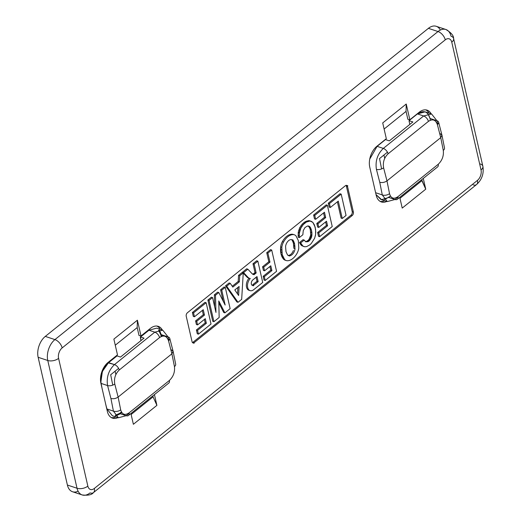<?xml version="1.0" encoding="UTF-8"?>
<svg xmlns="http://www.w3.org/2000/svg" width="521" height="521" viewBox="0 0 521 521"><rect width="100%" height="100%" fill="white"/><g stroke="black" fill="none" stroke-linecap="round" stroke-linejoin="round"><path stroke-width="0.78" d="M431.564 113.969L425.156 111.839L417.419 113.917L423.645 115.981L431.564 113.969L436.917 120.742L430.027 118.449L427.969 113.806M440.245 133.65L441.971 135.232L440.74 137.635L386.973 180.872L389.526 193.656C390.965 198.397 393.765 199.406 397.927 196.684A5.203 2.911 51.2 0 1 397.302 199.309A5.203 2.911 51.2 0 1 395.022 199.51L388.796 197.446L395.022 199.51L397.992 197.12L395.022 199.51L387.246 201.575L382.284 194.932L375.615 192.718L382.284 194.932L379.757 182.291L376.429 169.384C375.146 161.106 377.438 154.118 383.313 148.407L377.093 146.342L369.741 159.1L377.093 146.342L385.494 139.589L389.35 140.865L412.873 121.953L409.018 120.67L409.773 124.447L409.018 120.67L417.419 113.917L409.018 120.67L412.873 121.953L389.35 140.865L385.494 139.589L377.093 146.342L383.313 148.407L423.645 115.981L417.419 113.917C423.664 109.833 427.865 111.344 430.027 118.449L430.379 120.214L430.027 118.449L436.917 120.742L437.803 124.18L436.917 120.742A5.203 2.709 165.5 0 1 438.597 122.142A5.203 2.709 165.5 0 1 437.373 124.571L440.74 137.635L441.951 135.154L438.597 122.142M397.302 199.309L437.633 166.883A5.203 2.911 -128.8 0 0 438.252 164.252L397.927 196.684L438.252 164.252C442.199 160.461 443.879 155.851 443.293 150.419L440.74 137.635L443.293 150.419A5.203 2.937 -11.3 0 0 444.511 147.977L441.971 135.232M381.6 168.934L379.535 158.566L387.461 152.191L379.535 158.566L381.6 168.934M386.973 180.872L440.74 137.635L437.373 124.571C435.608 119.726 432.625 118.658 428.431 121.373L388.106 153.799C384.192 157.602 382.694 162.278 383.606 167.808L386.973 180.872C384.7 182.415 382.297 182.891 379.757 182.291L382.284 194.932A5.203 2.937 -11.3 0 0 389.526 193.656L386.973 180.872L383.606 167.808A5.203 2.709 165.5 0 1 376.429 169.384L379.757 182.291C382.297 182.891 384.7 182.415 386.973 180.872M384.426 199.628L390.444 196.124L388.796 197.446L381.574 199.647L376.051 194.6L380.838 199.445L387.246 201.575M384.706 158.332L383.944 155.011L384.706 158.332M383.313 148.407A5.203 2.911 51.2 0 1 388.106 153.799L428.431 121.373A5.203 2.911 -128.8 0 0 423.645 115.981L383.313 148.407M58.586 358.35L87.847 486.106A7.802 4.884 108.4 0 0 94.347 488.444L477.451 180.383A7.802 4.884 108.4 0 0 481.026 169.937L451.766 42.181A7.802 4.884 108.4 0 0 445.266 39.843L62.162 347.911A7.802 4.884 108.4 0 0 58.586 358.35A7.802 4.24 167.1 0 1 47.769 360.486A15.61 9.769 -71.6 0 1 54.92 339.601L45.294 336.403A15.61 9.769 108.4 0 0 38.137 357.289L47.769 360.486L77.03 488.242L67.398 485.044A15.61 9.769 108.4 0 0 72.562 491.752L82.188 494.95A15.61 9.769 -71.6 0 1 77.03 488.242A15.61 9.769 108.4 0 0 82.188 494.95C88.062 495.627 91.82 494.846 93.461 492.606A7.802 4.37 -128.8 0 0 94.347 488.444A7.802 4.884 -71.6 0 1 87.847 486.106A7.802 4.24 167.1 0 1 77.03 488.242A7.802 4.24 -12.9 0 0 87.847 486.106L58.586 358.35A7.802 4.884 -71.6 0 1 62.162 347.911A7.802 4.37 -128.8 0 0 54.92 339.601A15.61 9.769 108.4 0 0 47.769 360.486A7.802 4.24 -12.9 0 0 58.586 358.35M347.826 185.782L346.673 185.398A2.598 1.628 108.4 0 0 345.364 185.736L187.423 312.743L345.364 185.736A2.598 1.628 -71.6 0 1 347.533 186.511L353.388 212.067A2.598 1.628 -71.6 0 1 352.196 215.544L194.248 342.551A2.598 1.628 -71.6 0 1 192.08 341.776L186.225 316.221A2.598 1.628 -71.6 0 1 187.423 312.743A2.598 1.628 108.4 0 0 186.225 316.221L192.08 341.776A2.598 1.628 108.4 0 0 192.939 342.896A2.598 1.628 108.4 0 0 194.248 342.551L352.196 215.544A2.598 1.628 108.4 0 0 353.388 212.067L347.533 186.511L346.38 186.127L352.229 211.682L346.38 186.127M376.911 146.245L386.322 138.684L382.714 122.923L406.237 104.011L409.845 119.765L419.255 112.197A15.61 9.769 -71.6 0 1 431.16 113.832A15.61 9.769 108.4 0 0 426.712 110.042A15.61 9.769 108.4 0 0 419.255 112.197L409.845 119.765L406.237 104.011L382.714 122.923L386.322 138.684L376.911 146.245A15.61 9.769 108.4 0 0 369.754 167.13A15.61 9.769 -71.6 0 1 376.911 146.245M423.28 178.423L425.742 189.182L402.219 208.094L399.757 197.335L402.219 208.094L425.742 189.182L423.28 178.423M386.803 201.432A15.61 9.769 -71.6 0 1 376.195 195.238L369.754 167.13L376.195 195.238A15.61 9.769 108.4 0 0 380.968 201.803A15.61 9.769 108.4 0 0 386.803 201.432M141.002 335.947L150.413 328.38A15.61 9.769 -71.6 0 1 162.318 330.021A15.61 9.769 108.4 0 0 157.863 326.231A15.61 9.769 108.4 0 0 150.413 328.38L141.002 335.947L137.394 320.194L141.002 335.947L139.016 335.491L141.002 335.947M154.437 394.605L156.899 405.364L133.376 424.283L130.914 413.524L133.376 424.283L156.899 405.364L153.07 396.852L131.136 414.488L153.07 396.852L156.899 405.364L154.437 394.605M117.961 417.614A15.61 9.769 -71.6 0 1 107.352 411.421L100.911 383.313A15.61 9.769 -71.6 0 1 108.068 362.434L117.479 354.866L113.871 339.106L137.394 320.194L113.871 339.106L117.479 354.866L108.068 362.434A15.61 9.769 108.4 0 0 100.911 383.313L107.352 411.421A15.61 9.769 108.4 0 0 112.126 417.985A15.61 9.769 108.4 0 0 117.961 417.614M238.025 302.304L241.672 299.38L243.261 272.887L239.693 275.752L239.36 281.835L232.828 287.084L230.249 283.346L226.687 286.211L238.025 302.304L226.687 286.211L225.528 285.827L229.097 282.962L225.528 285.827L236.873 301.926L225.528 285.827L226.687 286.211L230.249 283.346L229.097 282.962L230.249 283.346L232.828 287.084L239.36 281.835L238.208 281.451L238.54 275.368L242.102 272.503L238.54 275.368L238.208 281.451L232.249 286.244L238.208 281.451L239.36 281.835L239.693 275.752L238.54 275.368L239.693 275.752L243.261 272.887L242.102 272.503L243.261 272.887L241.672 299.38L238.025 302.304L236.873 301.926L238.025 302.304M234.802 289.943L239.113 286.478L238.618 295.479L234.802 289.943L238.618 295.479L239.113 286.478L234.802 289.943M287.8 260.734A14.484 9.065 108.4 0 0 297.068 253.284A9.554 5.985 108.4 0 0 298.774 248.081L298.344 240.572L295.98 235.87A9.554 5.978 108.4 0 0 292.789 234.606A14.484 9.065 108.4 0 0 283.522 242.057A9.554 5.978 108.4 0 0 281.815 247.26L282.245 254.769L284.609 259.471A9.554 5.978 108.4 0 0 287.8 260.734A9.554 5.978 -71.6 0 1 286.27 260.552A9.554 5.978 -71.6 0 1 284.609 259.471L282.245 254.769L281.815 247.26A9.554 5.978 -71.6 0 1 283.522 242.057A14.484 9.065 -71.6 0 1 292.789 234.606A9.554 5.978 -71.6 0 1 294.319 234.789A9.554 5.978 -71.6 0 1 295.98 235.87L298.344 240.572L298.774 248.081A9.554 5.985 -71.6 0 1 297.068 253.284A14.484 9.065 -71.6 0 1 287.8 260.734M293.147 240.539L294.593 243.698L295.016 248.706A5.49 3.432 -71.6 0 1 294.541 250.888A6.662 4.168 -71.6 0 1 288.614 255.648A5.49 3.432 -71.6 0 1 287.442 254.802L285.996 251.636L285.573 246.635A5.49 3.432 -71.6 0 1 286.055 244.453A6.662 4.168 -71.6 0 1 291.975 239.693A5.49 3.432 -71.6 0 1 293.147 240.539A5.49 3.432 108.4 0 0 291.975 239.693A6.662 4.168 108.4 0 0 286.055 244.453A5.49 3.432 108.4 0 0 285.573 246.635L285.996 251.636L287.442 254.802A5.49 3.432 108.4 0 0 288.614 255.648A6.662 4.168 108.4 0 0 294.541 250.888A5.49 3.432 108.4 0 0 295.016 248.706L294.593 243.698L293.811 241.633L292.659 241.249L293.44 243.314L294.593 243.698L293.44 243.314L292.659 241.249L293.811 241.633L293.147 240.539L291.994 240.155L292.659 241.249M237.53 293.903L237.882 287.468L237.53 293.903M271.695 250.021L267.892 253.076L269.969 262.135L263.73 267.156L264.564 270.803L270.803 265.782L271.903 270.581L264.329 276.671L265.196 280.461L276.573 271.311L271.695 250.021L276.573 271.311L265.196 280.461L264.043 280.077L263.177 276.286L270.744 270.197L269.904 266.505L270.744 270.197L263.177 276.286L264.043 280.077L265.196 280.461L264.329 276.671L263.177 276.286L264.329 276.671L271.903 270.581L270.744 270.197L271.903 270.581L270.803 265.782L264.564 270.803L263.411 270.419L262.571 266.772L268.81 261.75L266.739 252.692L270.536 249.637L271.695 250.021L270.536 249.637L266.739 252.692L267.892 253.076L271.695 250.021M342.258 218.488L346.061 215.434L341.183 194.138L329.448 203.581L330.34 207.488L338.279 201.106L342.258 218.488L338.279 201.106L330.34 207.488L329.187 207.104L328.295 203.197L340.031 193.753L328.295 203.197L329.187 207.104L330.34 207.488L329.448 203.581L328.295 203.197L329.448 203.581L341.183 194.138L340.031 193.753L341.183 194.138L346.061 215.434L342.258 218.488L341.105 218.104L337.38 201.835L341.105 218.104L342.258 218.488M352.229 211.682A2.598 1.628 -71.6 0 1 351.037 215.16L193.096 342.173L351.037 215.16A2.598 1.628 108.4 0 0 352.229 211.682L353.388 212.067M223.73 312.489L218.82 302.903L223.73 312.489L224.89 312.874L223.73 312.489M212.763 321.314L207.886 300.018L211.402 297.191L207.886 300.018L212.763 321.314L213.916 321.698L212.763 321.314M214.665 306.778L214.339 294.827L217.654 292.164L214.339 294.827L214.665 306.778M223.209 301.216L220.591 289.8L224.108 286.973L220.591 289.8L223.209 301.216M306.048 241.555L307.735 240.735L309.103 239.243L310.724 235.075L310.321 229.741L309.546 227.67L308.23 225.977L309.546 227.67L310.321 229.741L310.757 234.737L309.676 238.312L308.445 240.064L306.771 241.327L307.931 241.711L308.647 241.301L307.488 240.917L308.647 241.301L307.735 240.735L308.888 241.119L309.604 240.448L308.445 240.064L309.604 240.448L310.255 239.627L309.103 239.243L310.255 239.627L310.829 238.69L309.676 238.312L310.829 238.69L311.304 237.661L310.151 237.276L311.304 237.661L311.447 237.289L310.295 236.905L311.447 237.289L311.714 236.378L310.562 235.993L311.714 236.378L311.877 235.459L310.724 235.075L311.877 235.459L310.757 234.737L311.91 235.121L311.884 232.503L310.724 232.119L311.884 232.503L311.473 230.126L310.321 229.741L311.473 230.126L310.698 228.055L309.546 227.67L310.698 228.055L310.041 226.954L308.888 226.57L310.041 226.954L308.881 226.094L307.423 226.029L304.967 227.566L303.255 230.621L302.851 234.763L299.334 237.589L298.175 237.211L298.253 232.255L299.705 227.736L302.16 224.128L305.195 221.672L308.862 220.644L309.884 220.813L308.51 220.65L305.195 221.672L302.16 224.128L299.705 227.736L298.253 232.255L298.175 237.211L299.334 237.589L299.23 235.752L298.077 235.368L299.23 235.752L299.341 233.167L298.188 232.783L299.341 233.167L299.412 232.64L298.253 232.255L299.412 232.64L299.731 231.07L298.572 230.686L299.731 231.07L300.22 229.546L299.061 229.162L300.22 229.546L300.858 228.12L299.705 227.736L300.858 228.12L301.985 226.212L300.832 225.827L301.985 226.212L303.313 224.512L302.16 224.128L303.313 224.512L304.765 223.131L303.613 222.747L304.765 223.131L306.348 222.057L305.195 221.672L306.348 222.057L308.015 221.34L306.856 220.956L308.015 221.34L309.663 221.034L308.51 220.65L311.044 221.197L312.808 222.337L314.423 224.955L315.596 229.409L315.602 234.548L314.632 238.24L311.311 243.457L309.761 244.922L306.7 246.563L304.798 246.785L301.776 245.723L299.51 242.545L303.059 239.693L299.51 242.545L300.982 244.994L303.828 246.583L300.982 244.994L302.141 245.378L300.493 244.329L301.646 244.714L300.663 242.929L299.51 242.545L300.663 242.929L304.212 240.077L303.059 239.693L304.212 240.077L305.82 241.816L307.931 241.711L306.048 241.555M249.52 290.379A7.242 4.533 -71.6 0 1 246.342 285.677A7.242 4.533 -71.6 0 1 249.071 278.181A7.242 4.533 108.4 0 0 246.335 285.221A7.242 4.533 108.4 0 0 248.921 290.249L250.073 290.633A7.242 4.533 -71.6 0 1 247.495 285.56A7.242 4.533 -71.6 0 1 250.288 278.501A8.681 5.431 -71.6 0 1 249.546 278.344A8.681 5.431 -71.6 0 1 248.042 277.361L246.889 276.977L243.248 273.115L246.889 276.977A8.681 5.431 108.4 0 0 248.393 277.96L249.546 278.344M248.986 278.097A8.681 5.431 -71.6 0 1 246.889 276.977L248.042 277.361L243.581 272.626L242.421 272.242L246.7 268.803L242.421 272.242L242.923 272.77L242.421 272.242L243.581 272.626L247.853 269.188L246.7 268.803L247.853 269.188L252.242 273.844A4.344 2.716 108.4 0 0 252.998 274.333A4.344 2.716 108.4 0 0 255.179 273.766L256.169 272.971L255.016 272.587L252.991 263.743L256.697 260.767L252.991 263.743L255.016 272.587L254.02 273.382L255.016 272.587L256.169 272.971L254.144 264.127L252.991 263.743L254.144 264.127L257.849 261.151L256.697 260.767L257.849 261.151L262.727 282.447L253.714 289.689A7.242 4.533 -71.6 0 1 250.073 290.633M252.451 274.039A4.344 2.716 108.4 0 0 254.02 273.382L255.179 273.766A4.344 2.716 -71.6 0 1 252.242 273.844L247.853 269.188L243.581 272.626L248.042 277.361A8.681 5.431 108.4 0 0 250.288 278.501A7.242 4.533 108.4 0 0 247.807 287.976A7.242 4.533 108.4 0 0 253.714 289.689L262.727 282.447L257.849 261.151L254.144 264.127L256.169 272.971L255.179 273.766M192.399 312.47L204.987 302.343L206.147 302.727L211.025 324.023L198.429 334.15L197.277 333.766L196.404 329.982L205.196 322.909L204.395 319.406L205.196 322.909L196.404 329.982L197.277 333.766L198.429 334.15L197.563 330.36L196.404 329.982L197.563 330.36L206.355 323.294L205.196 322.909L206.355 323.294L205.3 318.683L197.557 324.902L196.404 324.518L195.577 320.916L203.314 314.691L202.337 310.418L203.314 314.691L195.577 320.916L196.404 324.518L197.557 324.902L196.73 321.301L195.577 320.916L196.73 321.301L204.473 315.075L203.314 314.691L204.473 315.075L203.242 309.695L194.45 316.768L193.291 316.384L192.399 312.47L193.291 316.384L194.45 316.768L193.552 312.854L192.399 312.47L193.552 312.854L206.147 302.727L204.987 302.343L192.399 312.47M326.413 225.437L325.612 221.933L326.413 225.437L317.621 232.509L326.413 225.437L327.566 225.821L326.413 225.437M317.615 227.052L316.794 223.444L324.531 217.224L323.554 212.952L324.531 217.224L316.794 223.444L317.615 227.052L318.774 227.43L317.615 227.052M314.508 218.911L313.609 214.997L326.205 204.877L313.609 214.997L314.508 218.911L315.661 219.295L314.508 218.911M318.487 236.293L317.621 232.509L318.487 236.293L319.64 236.677L318.487 236.293M285.71 260.311A9.554 5.978 -71.6 0 1 283.457 259.087L281.093 254.385L280.663 246.876A9.554 5.978 -71.6 0 1 282.369 241.672A14.484 9.065 -71.6 0 1 291.636 234.222A9.554 5.978 -71.6 0 1 293.727 234.645M264.564 270.803L263.73 267.156L262.571 266.772L263.411 270.419L264.564 270.803M263.73 267.156L269.969 262.135L268.81 261.75L262.571 266.772L263.73 267.156M269.969 262.135L267.892 253.076L266.739 252.692L268.81 261.75L269.969 262.135M326.511 221.21L318.774 227.43L317.947 223.828L316.794 223.444L317.947 223.828L325.684 217.602L324.531 217.224L325.684 217.602L324.453 212.223L315.661 219.295L314.769 215.381L313.609 214.997L314.769 215.381L327.357 205.254L326.205 204.877L327.357 205.254L332.235 226.55L319.64 236.677L318.774 232.894L317.621 232.509L318.774 232.894L327.566 225.821L326.511 221.21L327.566 225.821L318.774 232.894L319.64 236.677L332.235 226.55L327.357 205.254L314.769 215.381L315.661 219.295L324.453 212.223L325.684 217.602L317.947 223.828L318.774 227.43L326.511 221.21M218.768 300.943L219.172 317.471L213.916 321.698L209.038 300.402L207.886 300.018L209.038 300.402L212.555 297.576L211.402 297.191L212.555 297.576L215.961 312.444L215.492 295.212L214.339 294.827L215.492 295.212L218.807 292.548L217.654 292.164L218.807 292.548L225.157 305.052L221.751 290.184L220.591 289.8L221.751 290.184L225.267 287.358L224.108 286.973L225.267 287.358L230.145 308.647L224.89 312.874L218.768 300.943L224.89 312.874L230.145 308.647L225.267 287.358L221.751 290.184L225.157 305.052L218.807 292.548L215.492 295.212L215.961 312.444L212.555 297.576L209.038 300.402L213.916 321.698L219.172 317.471L218.768 300.943M352.196 215.544L351.037 215.16M193.096 342.173L194.248 342.551M288.048 255.375A6.662 4.168 108.4 0 0 293.382 250.503A6.662 4.168 -71.6 0 1 288.048 255.375M293.864 248.322L293.44 243.314L293.844 245.697L294.997 246.081L293.844 245.697L293.864 248.322L295.016 248.706M252.789 284.642L257.003 281.255L256.091 277.289L257.003 281.255L258.155 281.64L256.996 276.566L252.783 279.953A3.1 1.941 108.4 0 0 251.291 283.027A3.1 1.941 108.4 0 0 252.385 285.43A3.1 1.941 108.4 0 0 253.948 285.026L258.155 281.64L257.003 281.255L252.789 284.642L253.948 285.026A3.1 1.941 -71.6 0 1 251.363 284.095A3.1 1.941 -71.6 0 1 252.783 279.953L256.996 276.566L258.155 281.64L253.948 285.026M115.265 345.208L137.199 327.572L137.394 320.194L137.199 327.572L139.016 335.491L137.199 327.572L115.265 345.208M115.877 416.917A15.474 9.684 -71.6 0 1 111.214 417.523A15.474 9.684 108.4 0 0 115.877 416.917M156.854 326.055A15.474 9.684 -71.6 0 1 160.234 329.324A15.474 9.684 108.4 0 0 156.854 326.055M152.848 395.888L153.07 396.852L152.848 395.888M480.29 163.965A7.802 4.24 167.1 0 1 482.863 166.277A7.802 4.24 167.1 0 1 481.026 169.937A7.802 4.884 -71.6 0 1 477.451 180.383A7.802 4.37 51.2 0 1 476.565 184.545A7.802 4.37 -128.8 0 0 477.451 180.383L94.347 488.444A7.802 4.37 51.2 0 1 93.461 492.606A7.802 4.37 51.2 0 1 90.035 492.912A15.61 9.769 -71.6 0 1 82.188 494.95M445.872 29.502A15.61 9.769 108.4 0 0 438.024 31.54A7.802 4.37 51.2 0 1 445.266 39.843A7.802 4.37 -128.8 0 0 438.024 31.54L54.92 339.601A7.802 4.37 51.2 0 1 62.162 347.911L445.266 39.843A7.802 4.884 -71.6 0 1 451.766 42.181A7.802 4.24 -12.9 0 0 453.602 38.521C453.687 35.578 451.108 32.576 445.872 29.502L436.246 26.304A15.61 9.769 108.4 0 0 428.399 28.342L438.024 31.54A15.61 9.769 -71.6 0 1 445.872 29.502A15.61 9.769 -71.6 0 1 451.03 36.209A7.802 4.24 167.1 0 1 453.602 38.521A7.802 4.24 167.1 0 1 451.766 42.181L481.026 169.937A7.802 4.24 -12.9 0 0 482.863 166.277C484.061 173.519 481.958 179.608 476.565 184.545A7.802 4.37 51.2 0 1 473.14 184.851M78.091 491.199A15.61 9.769 -71.6 0 1 67.398 485.044L77.03 488.242L47.769 360.486L38.137 357.289L67.398 485.044L38.137 357.289A15.61 9.769 -71.6 0 1 45.294 336.403L54.92 339.601L438.024 31.54L428.399 28.342L45.294 336.403L428.399 28.342A15.61 9.769 -71.6 0 1 440.343 30.055M380.056 201.34A15.474 9.684 108.4 0 0 384.719 200.735A15.474 9.684 -71.6 0 1 380.056 201.34M399.978 198.299L421.912 180.663L421.691 179.699L425.742 189.182L421.912 180.663L399.978 198.299M429.076 113.142A15.474 9.684 108.4 0 0 425.703 109.872A15.474 9.684 -71.6 0 1 429.076 113.142M407.858 119.309L406.041 111.383L384.107 129.026L406.041 111.383L406.237 104.011L406.041 111.383L407.858 119.309L409.845 119.765L407.858 119.309M206.147 302.727L193.552 312.854L194.45 316.768L203.242 309.695L204.473 315.075L196.73 321.301L197.557 324.902L205.3 318.683L206.355 323.294L197.563 330.36L198.429 334.15L211.025 324.023L206.147 302.727M307.931 241.711L305.625 241.731L304.212 240.077L300.663 242.929L302.929 246.107L304.798 246.785L306.7 246.563L309.761 244.922L311.311 243.457L314.632 238.24L315.524 235.082L315.752 231.93L315.153 227.058L312.808 222.337L310.021 221.028L306.348 222.057L303.313 224.512L300.858 228.12L299.341 233.167L299.334 237.589L302.851 234.763L303.255 230.621L304.967 227.566L307.423 226.029L309.598 226.492L311.473 230.126L311.877 235.459L310.255 239.627L307.931 241.711M294.319 234.789L293.167 234.404A9.554 5.978 108.4 0 0 291.636 234.222L292.789 234.606L291.636 234.222A14.484 9.065 108.4 0 0 282.369 241.672L283.522 242.057L282.369 241.672A9.554 5.978 108.4 0 0 280.663 246.876L281.815 247.26L280.663 246.876L280.5 249.507L281.653 249.891L280.5 249.507L280.643 252.034L281.802 252.418L280.643 252.034L281.093 254.385L282.245 254.769L281.093 254.385L281.822 256.482L282.981 256.866L281.822 256.482L282.818 258.273L284.609 259.471L283.457 259.087A9.554 5.978 108.4 0 0 285.117 260.168L286.27 260.552M115.727 415.979L120.325 413.752L126.173 415.699L118.404 417.764L113.435 411.121L106.929 408.959L112.367 415.758L118.404 417.764M100.866 382.03L102.396 371.427L108.335 362.935M118.612 368.373L110.686 374.749L112.757 385.123L110.686 374.749L118.612 368.373M108.329 362.896L114.47 364.596L154.796 332.164L148.947 330.223L140.546 336.976L144.03 338.136L120.507 357.054L117.023 355.895L108.622 362.649L117.023 355.895L120.507 357.054L144.03 338.136L140.546 336.976L140.93 340.63L140.318 337.002L148.654 330.464M106.838 408.614L105.646 403.983L106.929 408.959L113.435 411.121L110.914 398.474C113.454 399.079 115.857 398.604 118.13 397.054L171.897 353.818L168.53 340.76C166.766 335.908 163.783 334.84 159.589 337.556L119.263 369.982C115.349 373.791 113.852 378.461 114.763 383.997L118.13 397.054L120.683 409.845C122.122 414.579 124.923 415.589 129.084 412.866L169.41 380.441C173.356 376.644 175.036 372.033 174.45 366.608L171.897 353.818L118.13 397.054L114.763 383.997A5.203 2.709 165.5 0 1 107.586 385.566L101.081 383.404L102.051 388.275L101.028 382.994M115.102 371.199L115.864 374.514L115.102 371.199M158.605 330.119L160.846 334.892L168.075 336.924L168.96 340.369L168.075 336.924L161.569 334.762L161.868 336.273L159.354 329.949M110.914 398.474L107.586 385.566C106.297 377.295 108.596 370.301 114.47 364.596L108.622 362.649C102.702 368.347 100.188 375.263 101.081 383.404L107.586 385.566L110.914 398.474L113.435 411.121A5.203 2.937 -11.3 0 0 120.683 409.845L118.13 397.054C115.857 398.604 113.454 399.079 110.914 398.474M128.459 415.491L168.791 383.065A5.203 2.911 -128.8 0 0 169.41 380.441L129.084 412.866A5.203 2.911 51.2 0 1 128.459 415.491A5.203 2.911 51.2 0 1 126.173 415.699L129.149 413.303L126.173 415.699L120.325 413.752L121.784 412.586L120.325 413.752L119.85 413.218L121.406 411.961L119.85 413.218L115.245 415.387M160.846 334.892L161.171 336.553L160.846 334.892M162.721 330.151L156.684 328.145L148.947 330.223L154.796 332.164L162.721 330.151L168.075 336.924A5.203 2.709 165.5 0 1 169.755 338.324A5.203 2.709 165.5 0 1 168.53 340.76L171.897 353.818L174.45 366.608A5.203 2.937 -11.3 0 0 175.668 364.159L173.128 351.421L171.897 353.818L173.109 351.336L169.755 338.324M114.47 364.596A5.203 2.911 51.2 0 1 119.263 369.982L159.589 337.556A5.203 2.911 -128.8 0 0 154.796 332.164L114.47 364.596M171.402 349.832L173.128 351.421M254.15 274.717L252.998 274.333M194.092 343.28L192.939 342.896M289.735 256.019L288.582 255.635M293.167 240.083L292.014 239.699M253.545 285.814L252.385 285.43M476.565 184.545L93.461 492.606M453.602 38.521L482.863 166.277M140.318 337.002L148.719 330.242M116.795 355.915L108.394 362.668"/></g></svg>
